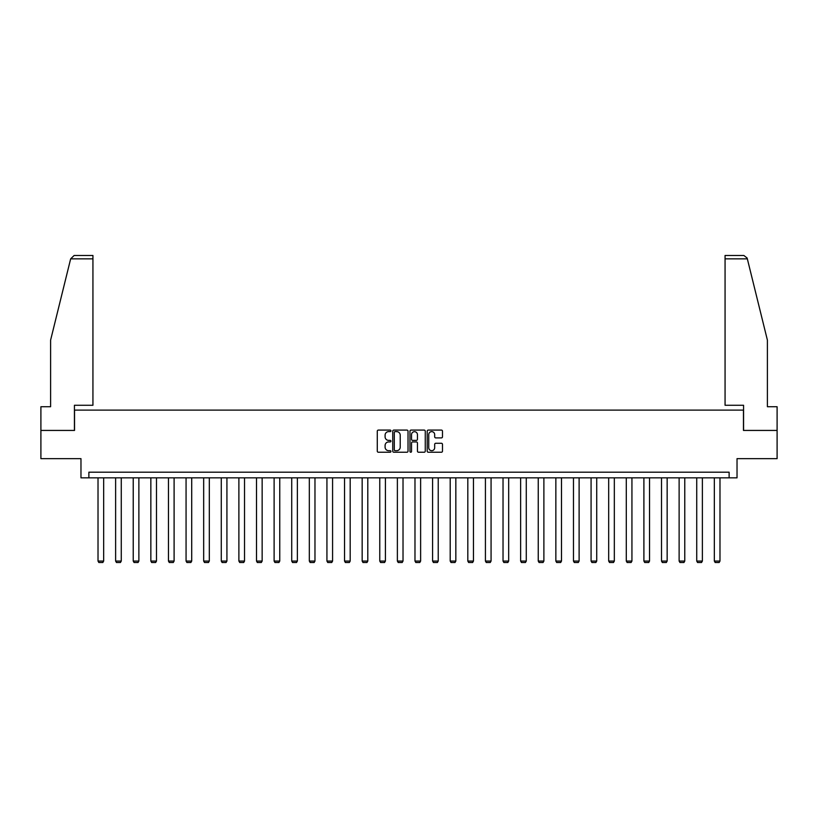 <?xml version="1.0" encoding="UTF-8"?>
<svg xmlns="http://www.w3.org/2000/svg" width="818" height="818" viewBox="0 0 818 818"><rect width="100%" height="100%" fill="white"/><g stroke="black" fill="none" stroke-linecap="round" stroke-linejoin="round"><path stroke-width="1.23" d="M390.943 430.851A0.777 0.777 0 0 0 390.166 430.084L378.397 430.084A1.104 1.104 0 0 0 377.282 431.188L377.282 451.127A1.104 1.104 0 0 0 378.397 452.242L390.166 452.242A0.777 0.777 0 0 0 390.943 451.464A0.777 0.777 0 0 0 390.166 450.687L388.642 450.687A3.548 3.548 0 0 1 385.094 447.139L385.094 445.483A3.548 3.548 0 0 1 388.642 441.935L390.166 441.935A0.777 0.777 0 0 0 390.943 441.158A0.777 0.777 0 0 0 390.166 440.381L388.642 440.381A3.548 3.548 0 0 1 385.094 436.843L385.094 435.176A3.548 3.548 0 0 1 388.642 431.628L390.166 431.628A0.777 0.777 0 0 0 390.943 430.851M441.383 437.896A1.104 1.104 0 0 0 442.487 436.781L442.487 431.188A1.104 1.104 0 0 0 441.383 430.084L428.305 430.084A1.104 1.104 0 0 0 427.2 431.188L427.2 451.127A1.104 1.104 0 0 0 428.305 452.242L441.383 452.242A1.104 1.104 0 0 0 442.487 451.127L442.487 444.368A1.104 1.104 0 0 0 441.383 443.264L435.789 443.264A1.104 1.104 0 0 0 434.675 444.368L434.675 447.722A2.965 2.965 0 0 1 431.71 450.687A2.965 2.965 0 0 1 428.755 447.722L428.755 434.593A2.965 2.965 0 0 1 431.71 431.628A2.965 2.965 0 0 1 434.675 434.593L434.675 436.781A1.104 1.104 0 0 0 435.789 437.896L441.383 437.896M729.124 477.845L737.028 477.845L737.028 458.653L777.1 458.653L777.1 430.432L743.46 430.432L743.46 410.115L74.54 410.115L74.54 430.432L40.9 430.432L40.9 458.653L80.972 458.653L80.972 477.845L729.124 477.845L729.124 472.201L88.876 472.201L88.876 477.845M408.029 431.188A1.104 1.104 0 0 0 406.924 430.084L393.847 430.084A1.104 1.104 0 0 0 392.742 431.188L392.742 451.127A1.104 1.104 0 0 0 393.847 452.242L406.924 452.242A1.104 1.104 0 0 0 408.029 451.127L408.029 431.188M411.076 430.084L424.153 430.084A1.104 1.104 0 0 1 425.258 431.188L425.258 451.127A1.104 1.104 0 0 1 424.153 452.242L418.56 452.242A1.104 1.104 0 0 1 417.446 451.127L417.446 443.039A1.104 1.104 0 0 0 416.342 441.935L412.63 441.935A1.104 1.104 0 0 0 411.526 443.039L411.526 451.464A0.777 0.777 0 0 1 410.748 452.242A0.777 0.777 0 0 1 409.971 451.464L409.971 431.188A1.104 1.104 0 0 1 411.076 430.084M395.063 431.628A0.777 0.777 0 0 0 394.296 432.405L394.296 449.91A0.777 0.777 0 0 0 395.063 450.687L396.669 450.687A3.548 3.548 0 0 0 400.217 447.139L400.217 435.176A3.548 3.548 0 0 0 396.669 431.628L395.063 431.628M417.446 434.655A2.965 2.965 0 0 0 414.481 431.689A2.965 2.965 0 0 0 411.526 434.655L411.526 439.276A1.104 1.104 0 0 0 412.63 440.381L416.342 440.381A1.104 1.104 0 0 0 417.446 439.276L417.446 434.655M103.661 477.845L103.661 561.056L98.017 561.056L98.017 477.845M103.661 561.056L102.812 562.528L98.866 562.528L98.017 561.056M70.655 258.856L74.141 255.472L92.935 255.472L92.935 258.856L70.655 258.856L50.604 340.135L50.604 406.73L40.9 406.73L40.9 430.432M74.428 430.432L74.428 405.268L92.935 405.268L92.935 258.856M777.1 430.432L777.1 406.73L767.396 406.73L767.396 340.135L747.141 258.048L743.859 255.472L725.065 255.472L725.065 405.268L743.572 405.268L743.572 430.432M121.268 477.845L121.268 561.056L115.624 561.056L115.624 477.845M121.268 561.056L120.42 562.528L116.473 562.528L115.624 561.056M138.876 477.845L138.876 561.056L133.232 561.056L133.232 477.845M138.876 561.056L138.037 562.528L134.08 562.528L133.232 561.056M156.494 477.845L156.494 561.056L150.849 561.056L150.849 477.845M156.494 561.056L155.645 562.528L151.688 562.528L150.849 561.056M174.101 477.845L174.101 561.056L168.457 561.056L168.457 477.845M174.101 561.056L173.252 562.528L169.295 562.528L168.457 561.056M191.709 477.845L191.709 561.056L186.064 561.056L186.064 477.845M191.709 561.056L190.86 562.528L186.913 562.528L186.064 561.056M209.316 477.845L209.316 561.056L203.672 561.056L203.672 477.845M209.316 561.056L208.467 562.528L204.52 562.528L203.672 561.056M226.923 477.845L226.923 561.056L221.279 561.056L221.279 477.845M226.923 561.056L226.075 562.528L222.128 562.528L221.279 561.056M244.531 477.845L244.531 561.056L238.887 561.056L238.887 477.845M244.531 561.056L243.692 562.528L239.735 562.528L238.887 561.056M262.149 477.845L262.149 561.056L256.504 561.056L256.504 477.845M262.149 561.056L261.3 562.528L257.343 562.528L256.504 561.056M279.756 477.845L279.756 561.056L274.112 561.056L274.112 477.845M279.756 561.056L278.907 562.528L274.96 562.528L274.112 561.056M297.363 477.845L297.363 561.056L291.719 561.056L291.719 477.845M297.363 561.056L296.515 562.528L292.568 562.528L291.719 561.056M314.971 477.845L314.971 561.056L309.327 561.056L309.327 477.845M314.971 561.056L314.122 562.528L310.175 562.528L309.327 561.056M332.578 477.845L332.578 561.056L326.934 561.056L326.934 477.845M332.578 561.056L331.73 562.528L327.783 562.528L326.934 561.056M350.186 477.845L350.186 561.056L344.542 561.056L344.542 477.845M350.186 561.056L349.347 562.528L345.39 562.528L344.542 561.056M367.803 477.845L367.803 561.056L362.159 561.056L362.159 477.845M367.803 561.056L366.955 562.528L362.998 562.528L362.159 561.056M385.411 477.845L385.411 561.056L379.767 561.056L379.767 477.845M385.411 561.056L384.562 562.528L380.615 562.528L379.767 561.056M403.018 477.845L403.018 561.056L397.374 561.056L397.374 477.845M403.018 561.056L402.17 562.528L398.223 562.528L397.374 561.056M420.626 477.845L420.626 561.056L414.982 561.056L414.982 477.845M420.626 561.056L419.777 562.528L415.83 562.528L414.982 561.056M438.233 477.845L438.233 561.056L432.589 561.056L432.589 477.845M438.233 561.056L437.385 562.528L433.438 562.528L432.589 561.056M455.841 477.845L455.841 561.056L450.197 561.056L450.197 477.845M455.841 561.056L455.002 562.528L451.045 562.528L450.197 561.056M473.458 477.845L473.458 561.056L467.814 561.056L467.814 477.845M473.458 561.056L472.61 562.528L468.653 562.528L467.814 561.056M491.066 477.845L491.066 561.056L485.422 561.056L485.422 477.845M491.066 561.056L490.217 562.528L486.27 562.528L485.422 561.056M508.673 477.845L508.673 561.056L503.029 561.056L503.029 477.845M508.673 561.056L507.825 562.528L503.878 562.528L503.029 561.056M526.281 477.845L526.281 561.056L520.637 561.056L520.637 477.845M526.281 561.056L525.432 562.528L521.485 562.528L520.637 561.056M543.888 477.845L543.888 561.056L538.244 561.056L538.244 477.845M543.888 561.056L543.04 562.528L539.093 562.528L538.244 561.056M561.496 477.845L561.496 561.056L555.851 561.056L555.851 477.845M561.496 561.056L560.657 562.528L556.7 562.528L555.851 561.056M579.113 477.845L579.113 561.056L573.469 561.056L573.469 477.845M579.113 561.056L578.265 562.528L574.308 562.528L573.469 561.056M596.721 477.845L596.721 561.056L591.077 561.056L591.077 477.845M596.721 561.056L595.872 562.528L591.925 562.528L591.077 561.056M614.328 477.845L614.328 561.056L608.684 561.056L608.684 477.845M614.328 561.056L613.48 562.528L609.533 562.528L608.684 561.056M631.936 477.845L631.936 561.056L626.291 561.056L626.291 477.845M631.936 561.056L631.087 562.528L627.14 562.528L626.291 561.056M649.543 477.845L649.543 561.056L643.899 561.056L643.899 477.845M649.543 561.056L648.705 562.528L644.748 562.528L643.899 561.056M667.151 477.845L667.151 561.056L661.506 561.056L661.506 477.845M667.151 561.056L666.312 562.528L662.355 562.528L661.506 561.056M684.768 477.845L684.768 561.056L679.124 561.056L679.124 477.845M684.768 561.056L683.92 562.528L679.962 562.528L679.124 561.056M702.376 477.845L702.376 561.056L696.731 561.056L696.731 477.845M702.376 561.056L701.527 562.528L697.58 562.528L696.731 561.056M719.983 477.845L719.983 561.056L714.339 561.056L714.339 477.845M719.983 561.056L719.134 562.528L715.188 562.528L714.339 561.056M747.345 258.856L725.065 258.856"/></g></svg>
